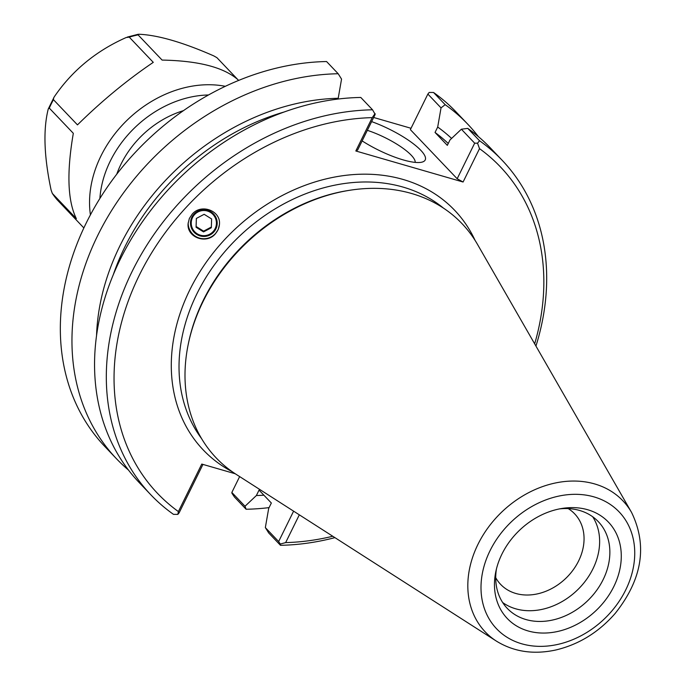 <?xml version="1.0" encoding="UTF-8"?>
<svg xmlns="http://www.w3.org/2000/svg" width="685" height="685" viewBox="0 0 685 685"><rect width="100%" height="100%" fill="white"/><g stroke="black" fill="none" stroke-linecap="round" stroke-linejoin="round"><path stroke-width="1.03" d="M411.034 128.283L373.667 117.477M194.54 214.61A12.604 12.578 -176.1 0 0 202.983 235.649A12.604 12.578 -176.1 0 0 208.805 211.545A12.604 12.578 -176.1 0 0 194.54 214.61M568.216 508.612A51.127 40.595 -43.6 0 1 574.655 513.836A51.127 40.595 -43.6 0 1 572.951 570.22A51.127 40.595 -43.6 0 1 515.814 593.467A51.127 40.595 -43.6 0 1 500.624 584.382A51.127 40.595 -43.6 0 1 495.726 577.703M188.187 222.779A15.661 15.627 -176.1 0 0 203.06 238.714A15.661 15.627 -176.1 0 0 219.448 224.337M215.381 233.833C206.279 244.733 186.5 237.233 188.118 223.498L189.334 218.524L192.177 214.165C201.279 203.265 221.058 210.766 219.44 224.5L218.224 229.475L215.381 233.833M367.34 130.338A38.369 9.804 -153.8 0 1 415.187 162.388M362.134 140.904A46.135 11.782 26.2 0 0 422.362 162.028A46.135 11.782 26.2 0 0 414.699 144.818A46.135 11.782 26.2 0 0 371.63 121.613M372.546 109.797A242.55 192.562 136.4 0 0 140.767 255.257A242.55 192.562 136.4 0 0 150.914 494.878L139.149 482.531A242.55 192.562 136.4 0 1 129.003 242.91A242.55 192.562 136.4 0 1 360.789 97.45L372.546 109.797L375.183 114.395L357.673 149.972L355.823 150.983L463.086 182.013L457.169 178.751L410.366 129.636L427.868 94.068L441.037 107.879L445.173 104.685A242.55 192.562 -43.6 0 1 467.735 124.165A242.55 192.562 -43.6 0 1 478.395 136.623M269.077 507.619A242.55 192.562 -43.6 0 1 246.103 509.246L234.475 497.045L231.95 493.286L231.847 492.446L239.647 476.589M293.6 511.164L278.649 541.552L265.343 527.596L268.683 508.424L271.346 503.013L259.05 490.109L256.387 495.52L245.007 506.258L231.847 492.446M246.103 509.246L245.007 506.258M128.489 470.073A242.55 192.562 -43.6 0 1 116.553 458.822L104.933 446.62A242.55 192.562 -43.6 0 1 94.778 206.998A242.55 192.562 -43.6 0 1 326.565 61.539L338.184 73.74L341.55 79.1L338.21 98.272A221.264 175.668 136.4 0 0 96.542 335.744M332.764 536.261A236.727 187.938 -43.6 0 1 285.654 542.606L299.319 514.829M463.086 182.013L479.509 148.645A236.727 187.938 -43.6 0 1 534.668 343.853M235.238 473.755L201.767 464.07L178.391 511.575A236.727 187.938 -43.6 0 1 139.295 275.25A236.727 187.938 -43.6 0 1 372.238 117.623L355.823 150.983M349.787 190.267L348.254 190.507A167.842 133.25 136.4 0 0 203.248 300.415A167.842 133.25 136.4 0 0 188.581 342.671L188.264 344.187A169.786 134.791 -43.6 0 1 203.102 301.443A169.786 134.791 -43.6 0 1 349.787 190.267A169.786 134.791 -43.6 0 1 477.496 244.382L631.561 512.423A95.044 75.453 136.4 0 0 555.552 482.951A95.044 75.453 136.4 0 0 477.959 544.361A95.044 75.453 136.4 0 0 496.471 641.16C513.896 651.863 533.726 654.8 555.946 649.962C578.945 644.439 598.681 632.281 615.139 613.477C642.213 579.424 647.693 545.74 631.561 512.423M496.471 641.16L236.162 474.354A169.786 134.791 -43.6 0 1 188.264 344.187M202.948 464.413L179.153 512.774L177.843 514.392L173.485 514.358A242.55 192.562 136.4 0 1 150.914 494.878M178.391 511.575L177.843 514.392M375.08 113.556L372.238 117.623M337.816 99.077L338.21 98.272M441.037 107.879L437.698 127.05L435.035 132.462L447.331 145.366L449.985 139.954L461.365 129.217L474.671 143.174L457.169 178.751M256.387 495.52A221.264 175.668 136.4 0 0 263.905 495.204M451.595 138.43A221.264 175.668 136.4 0 0 437.698 127.05M445.173 104.685L433.545 92.484A242.55 192.562 -43.6 0 1 456.107 111.963L467.735 124.165M433.545 92.484L429.187 92.449L427.868 94.068M278.649 541.552L280.311 544.036L285.654 542.606M479.509 148.645L477.548 143.199L474.671 143.174M477.548 143.199L479.534 140.742L467.769 128.395L461.365 129.217M265.343 527.596L268.7 532.956L280.465 545.303A242.55 192.562 136.4 0 0 334.922 537.639M535.944 346.071A242.55 192.562 136.4 0 0 502.096 160.221A242.55 192.562 136.4 0 0 479.534 140.742M502.096 160.221L490.332 147.874A242.55 192.562 136.4 0 0 467.769 128.395M280.465 545.303L280.311 544.036M116.553 458.822A242.55 192.562 -43.6 0 1 106.406 219.191A242.55 192.562 -43.6 0 1 338.184 73.74M502.67 602.535A62.866 49.911 136.4 0 0 577.001 590.41A62.866 49.911 136.4 0 0 592.688 516.755M587.687 509.734A69.853 55.459 -43.6 0 1 616.397 580.734A69.853 55.459 -43.6 0 1 539.086 632.897A69.853 55.459 -43.6 0 1 495.803 571.735A69.853 55.459 -43.6 0 1 562.257 508.407A69.853 55.459 -43.6 0 1 587.687 509.734M496.445 568.927A62.866 49.911 136.4 0 0 507.277 608.383A62.866 49.911 136.4 0 0 587.225 601.139A62.866 49.911 136.4 0 0 598.305 521.636A62.866 49.911 136.4 0 0 579.63 510.471A62.866 49.911 136.4 0 0 559.422 508.912M284.189 111.98A215.287 170.916 136.4 0 0 113.222 274.899M448.247 143.49A215.287 170.916 136.4 0 0 435.035 132.462M204.147 214.302L211.631 218.969L211.322 227.762L203.539 231.898L196.056 227.24L196.355 218.438L204.147 214.302M196.381 218.429L196.107 226.487L203.591 231.153L211.348 227.026M196.056 227.24L196.107 226.487M203.539 231.898L203.591 231.153M215.184 230.169A13.366 13.34 -176.1 0 0 204.301 209.773A13.366 13.34 -176.1 0 0 192.04 229.364A13.366 13.34 -176.1 0 0 215.184 230.169M48.233 109.061L49.286 108.102L73.321 133.318C66.591 172.457 67.609 200.91 76.36 218.669L52.334 193.444L51.118 190.105C44.028 156.66 43.069 129.645 48.233 109.061L54.218 96.902C72.079 70.675 96.08 50.878 126.203 37.521L129.251 37.127L153.277 62.352C127.042 80.111 101.774 100.96 77.474 124.884L53.439 99.668L53.713 97.698M238.705 80.393C224.689 67.55 199.155 60.777 162.105 60.083L138.07 34.866L138.927 34.25C157.747 35.038 182.707 42.256 213.797 55.905L216.914 57.668L237.412 79.177M57.001 199.609A106.954 84.906 136.4 0 1 52.334 193.444L56.949 199.558L83.861 227.951M129.251 37.127A106.954 84.906 136.4 0 1 138.07 34.866L138.927 34.25M225.322 86.31A106.954 84.906 136.4 0 0 100.943 155.983A106.954 84.906 136.4 0 0 90.42 214.859M208.497 94.975A99.308 78.843 136.4 0 0 110.268 161.112A99.308 78.843 136.4 0 0 99.882 198.479M183.443 110.653A85.942 68.235 136.4 0 0 120.98 164.212A85.942 68.235 136.4 0 0 116.75 174.204M475.082 240.384A173.665 137.873 136.4 0 0 337.217 176.584A173.665 137.873 136.4 0 0 189.814 289.866A173.665 137.873 136.4 0 0 232.283 471.751M201.604 438.648A167.842 133.25 -43.6 0 1 196.92 293.779A167.842 133.25 -43.6 0 1 443.495 208.146M490.032 550.714A84.675 67.224 -43.6 0 1 623.085 516.533A84.675 67.224 -43.6 0 1 560.484 643.763A84.675 67.224 -43.6 0 1 490.032 550.714M53.439 99.668A106.954 84.906 136.4 0 0 51.272 103.855A106.954 84.906 136.4 0 0 49.286 108.102M127.324 37.076L138.207 34.276"/></g></svg>
